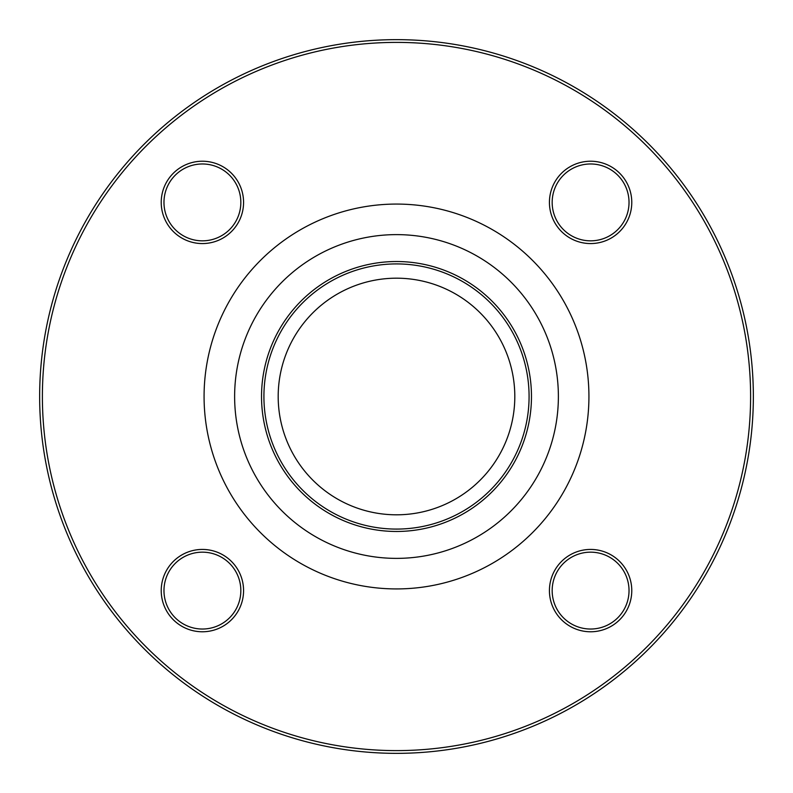 <?xml version="1.0" encoding="UTF-8"?>
<svg xmlns="http://www.w3.org/2000/svg" width="793" height="793" viewBox="0 0 793 793"><rect width="100%" height="100%" fill="white"/><g stroke="black" fill="none" stroke-linecap="round" stroke-linejoin="round"><path stroke-width="1.19" d="M753.35 396.5A356.85 356.85 0 0 1 218.075 705.542A356.85 356.85 0 0 1 218.075 87.458A356.85 356.85 0 0 1 753.35 396.5M514.806 396.5A118.306 118.306 0 0 1 337.342 498.956A118.306 118.306 0 0 1 337.342 294.044A118.306 118.306 0 0 1 514.806 396.5M202.403 243.57A41.177 41.177 0 0 1 166.738 181.815A41.177 41.177 0 0 1 238.059 181.815A41.177 41.177 0 0 1 202.403 243.57M549.43 202.403A41.177 41.177 0 0 1 611.185 166.738A41.177 41.177 0 0 1 611.185 238.059A41.177 41.177 0 0 1 549.43 202.403M590.597 549.43A41.177 41.177 0 0 1 626.262 611.185A41.177 41.177 0 0 1 554.941 611.185A41.177 41.177 0 0 1 590.597 549.43M243.57 590.597A41.177 41.177 0 0 1 181.815 626.262A41.177 41.177 0 0 1 181.815 554.941A41.177 41.177 0 0 1 243.57 590.597M750.604 396.5A354.104 354.104 0 0 0 219.443 89.837A354.104 354.104 0 0 0 219.443 703.163A354.104 354.104 0 0 0 750.604 396.5M529.08 396.5A132.58 132.58 0 0 1 330.205 511.316A132.58 132.58 0 0 1 330.205 281.684A132.58 132.58 0 0 1 529.08 396.5M240.834 590.597A38.431 38.431 0 0 0 202.403 552.166A38.431 38.431 0 0 0 163.973 590.597A38.431 38.431 0 0 0 202.403 629.027A38.431 38.431 0 0 0 240.834 590.597M590.597 552.166A38.431 38.431 0 0 0 552.166 590.597A38.431 38.431 0 0 0 590.597 629.027A38.431 38.431 0 0 0 629.027 590.597A38.431 38.431 0 0 0 590.597 552.166M552.166 202.403A38.431 38.431 0 0 0 590.597 240.834A38.431 38.431 0 0 0 629.027 202.403A38.431 38.431 0 0 0 590.597 163.973A38.431 38.431 0 0 0 552.166 202.403M202.403 240.834A38.431 38.431 0 0 0 240.834 202.403A38.431 38.431 0 0 0 202.403 163.973A38.431 38.431 0 0 0 163.973 202.403A38.431 38.431 0 0 0 202.403 240.834M588.931 396.5A192.431 192.431 0 0 1 300.289 563.149A192.431 192.431 0 0 1 300.289 229.851A192.431 192.431 0 0 1 588.931 396.5M531.469 396.5A134.969 134.969 0 0 1 329.016 513.388A134.969 134.969 0 0 1 329.016 279.612A134.969 134.969 0 0 1 531.469 396.5M558.381 396.5A161.881 161.881 0 0 0 315.564 256.308A161.881 161.881 0 0 0 315.564 536.692A161.881 161.881 0 0 0 558.381 396.5"/></g></svg>
